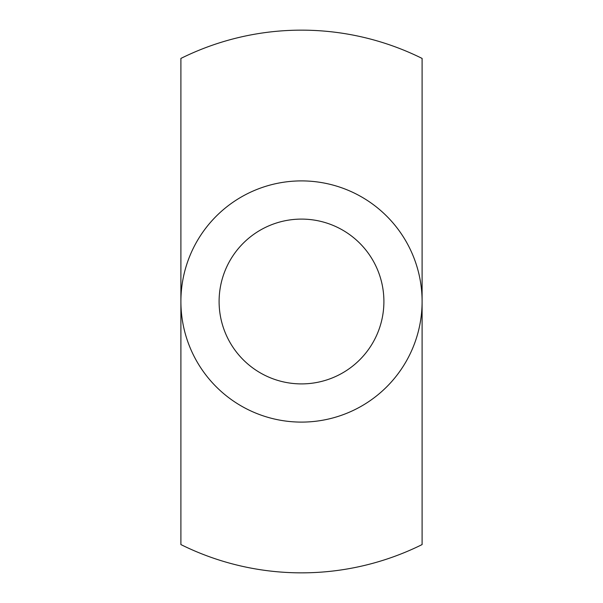 <?xml version="1.0" encoding="UTF-8"?>
<svg xmlns="http://www.w3.org/2000/svg" width="603" height="603" viewBox="0 0 603 603"><rect width="100%" height="100%" fill="white"/><g stroke="black" fill="none" stroke-linecap="round" stroke-linejoin="round"><path stroke-width="0.9" d="M219.1 301.5A82.4 82.4 0 0 1 301.5 219.1A82.4 82.4 0 0 1 383.9 301.5A82.4 82.4 0 0 1 301.5 383.9A82.4 82.4 0 0 1 219.1 301.5M180.9 301.5A120.6 120.6 0 0 1 301.5 180.9A120.6 120.6 0 0 1 422.1 301.5L422.1 58.423A271.35 271.35 0 0 0 180.9 58.423L180.9 544.577A271.35 271.35 0 0 0 422.1 544.577L422.1 301.5A120.6 120.6 0 0 1 301.5 422.1A120.6 120.6 0 0 1 180.9 301.5"/></g></svg>
